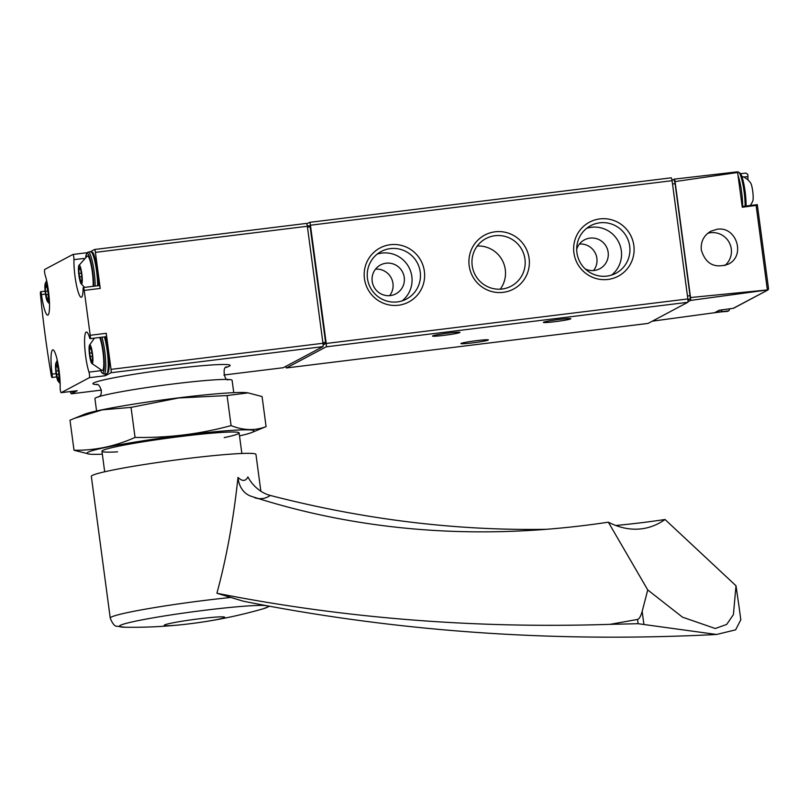 <?xml version="1.0" encoding="UTF-8"?>
<svg xmlns="http://www.w3.org/2000/svg" width="809" height="809" viewBox="0 0 809 809"><rect width="100%" height="100%" fill="white"/><g stroke="black" fill="none" stroke-linecap="round" stroke-linejoin="round"><path stroke-width="1.21" d="M728.919 310.737L729.789 308.846M743.734 177.05L747.951 176.534L747.789 174.4L745.949 173.096L740.67 173.702M747.951 176.534A22.642 3.681 -97 0 0 747.921 179.911M750.954 204.465A22.642 3.681 -97 0 0 751.167 205.365M742.156 206.477L757.315 204.637L768.54 288.762L757.295 204.697M717.765 312.314L714.509 312.749L719.221 310.241L733.571 308.259L767.872 290.006M733.065 308.421L768.105 289.865L690.471 300.432A3.145 0.516 -97 0 0 690.532 297.54L768.105 289.865L768.54 288.762M652.317 321.173L728.403 310.848M675.06 181.58L737.626 172.489A3.145 0.516 -97 0 0 737.414 171.832L674.291 179.123A3.145 0.516 -97 0 1 675.06 181.58L690.532 297.54M672.026 180.336L674.291 179.123M690.471 300.432L687.963 301.767M727.513 311.374L720.87 311.9M701.302 249.941C705.569 263.987 714.559 268.73 728.272 264.169C746.029 255.806 736.443 225.933 717.067 229.271L710.777 231.253C703.779 235.459 700.614 241.689 701.302 249.941M757.285 204.616L756.102 205.415L742.268 207.246L737.626 172.489M687.974 300.129L689.966 299.067A3.145 0.516 -97 0 0 690.037 295.7L675.09 183.673A3.145 0.516 -97 0 0 674.221 180.811A3.145 0.516 -97 0 0 674.19 180.822L674.221 180.811M724.844 265.564A18.637 18.354 62 0 0 707.703 233.316M285.789 366.376A3.145 0.516 -97 0 0 286.437 367.953L648.07 323.418A3.145 0.516 -97 0 0 648.07 323.418A3.145 0.516 -97 0 0 648.1 323.408L687.781 302.303A3.145 0.516 -97 0 0 687.852 298.936L672.077 180.68A3.145 0.516 -97 0 0 671.207 177.818A3.145 0.516 -97 0 0 671.177 177.828L309.604 222.354A3.145 0.516 -97 0 0 309.544 222.364L306.793 223.82M286.437 367.953A3.145 0.516 -97 0 0 286.467 367.943L326.148 346.839A3.145 0.516 -97 0 0 326.219 343.461L310.444 225.215A3.145 0.516 -97 0 0 309.574 222.354L671.207 177.818M495.108 231.799A30.6 30.135 62 0 0 475.217 280.41A30.6 30.135 62 0 0 527.114 274.018A30.6 30.135 62 0 0 495.108 231.799M599.833 218.905A30.6 30.135 62 0 0 579.942 267.506A30.6 30.135 62 0 0 631.849 261.115A30.6 30.135 62 0 0 599.833 218.905M390.373 244.702A30.6 30.135 62 0 0 370.482 293.303A30.6 30.135 62 0 0 422.379 286.912A30.6 30.135 62 0 0 390.373 244.702M472.537 342.885A13.844 0.849 -7.6 0 1 460.938 343.582A13.844 0.849 -7.6 0 1 474.549 340.913A13.844 0.849 -7.6 0 1 488.373 339.922A13.844 0.849 -7.6 0 1 472.537 342.885M554.984 321.689A13.844 0.849 -7.6 0 1 543.395 322.397A13.844 0.849 -7.6 0 1 556.996 319.717A13.844 0.849 -7.6 0 1 570.83 318.736A13.844 0.849 -7.6 0 1 554.984 321.689M444.09 335.351A13.844 0.849 -7.6 0 1 432.502 336.048A13.844 0.849 -7.6 0 1 446.103 333.379A13.844 0.849 -7.6 0 1 459.937 332.388A13.844 0.849 -7.6 0 1 444.09 335.351M741.813 176.22A18.87 18.87 0 0 1 750.58 182.864A9.496 1.547 83 0 1 752.795 191.773A9.496 1.547 83 0 1 752.805 200.956A18.87 18.87 0 0 1 750.216 205.486M402.093 300.908A26.94 26.535 62 0 0 377.196 254.107M386.055 263.218A16.352 16.109 62 0 0 372.848 284.252A16.352 16.109 62 0 0 395.894 293.839A16.352 16.109 62 0 0 386.055 263.218M390.292 248.616A26.94 26.535 62 0 0 370.431 287.731A26.94 26.535 62 0 0 419.173 267.283A26.94 26.535 62 0 0 390.292 248.616M611.564 275.111A26.94 26.535 62 0 0 586.667 228.31M585.21 268.932A16.352 16.109 62 0 0 607.508 249.445A16.352 16.109 62 0 0 576.696 249.283M599.762 222.819A26.94 26.535 62 0 0 579.891 261.934A26.94 26.535 62 0 0 628.633 241.487A26.94 26.535 62 0 0 599.762 222.819M500.225 289.197A26.94 26.535 62 0 0 477.259 246.027M495.027 235.712A26.94 26.535 62 0 0 475.156 274.838A26.94 26.535 62 0 0 523.898 254.39A26.94 26.535 62 0 0 495.027 235.712M375.528 269.144A16.352 16.109 -118 0 1 389.625 295.659M579.446 244.035A16.352 16.109 -118 0 1 593.543 270.55M45.466 294.082L41.492 294.567A3.145 0.516 -97 0 0 40.622 291.715A3.145 0.516 -97 0 0 40.45 294.405A188.719 30.651 -97 0 0 51.24 375.275A3.145 0.516 -97 0 0 52.009 377.469A3.145 0.516 -97 0 0 52.1 374.102A22.642 3.681 -97 0 1 52.818 349.842A22.642 3.681 -97 0 1 57.843 363.029A22.642 3.681 -97 0 1 60.139 387.46A3.145 0.516 -97 0 0 60.453 390.848A3.145 0.516 -97 0 0 61.16 392.678L89.354 377.682A3.145 0.516 -97 0 0 89.546 375.477A3.145 0.516 -97 0 0 88.97 372.12A22.642 3.681 -97 0 1 84.773 347.314A22.642 3.681 -97 0 1 86.381 331.993A22.642 3.681 -97 0 1 89.647 337.838A3.145 0.516 -97 0 0 90.102 338.658A3.145 0.516 -97 0 0 90.204 335.28L84.217 290.401A3.145 0.516 -97 0 0 83.347 287.539L99.365 285.567A3.145 0.516 -97 0 1 100.235 288.429L95.422 252.368A3.145 0.516 -97 0 0 94.552 249.496A3.145 0.516 -97 0 0 94.522 249.506L90.183 251.811M283.292 367.711L223.881 375.022L283.261 367.721A3.145 0.516 -97 0 0 283.261 367.721A3.145 0.516 -97 0 0 283.292 367.711L322.892 346.646A3.145 0.516 -97 0 0 322.963 343.269L307.349 226.267A3.145 0.516 -97 0 0 306.48 223.405A3.145 0.516 -97 0 0 306.449 223.415L94.582 249.496M83.812 258.455L73.963 259.669A3.145 0.516 -97 0 0 73.639 256.271A3.145 0.516 -97 0 0 72.941 254.441A3.145 0.516 -97 0 0 72.911 254.451L44.748 269.437A3.145 0.516 -97 0 0 44.556 271.652A3.145 0.516 -97 0 0 45.132 274.999A22.642 3.681 -97 0 1 49.329 299.815A22.642 3.681 -97 0 1 47.721 315.136A22.642 3.681 -97 0 1 41.492 294.567M70.636 392.021A3.145 0.516 -97 0 0 71.334 393.811A3.145 0.516 -97 0 0 71.364 393.801L77.209 390.696L61.191 392.668A3.145 0.516 -97 0 0 61.191 392.668L77.168 390.707A3.145 0.516 -97 0 0 77.168 390.707A3.145 0.516 -97 0 0 77.209 390.696M105.585 373.991A3.145 0.516 -97 0 1 105.372 375.71L110.964 372.737A3.145 0.516 -97 0 0 111.035 369.369L106.222 333.308L90.204 335.28M73.963 259.669A22.642 3.681 -97 0 0 76.258 284.09A22.642 3.681 -97 0 0 81.284 297.277A22.642 3.681 -97 0 0 83.094 288.722A3.145 0.516 -97 0 1 83.347 287.539M323.104 344.958L325.542 343.663L325.572 342.308L310.16 226.864L309.817 225.711L307.309 226.024L309.817 225.711M233.75 392.658L232.102 380.341A69.2 4.247 172.4 0 0 174.127 383.85A69.2 4.247 172.4 0 0 94.926 398.645L96.564 410.962M90.102 338.658L106.121 336.686A3.145 0.516 -97 0 0 106.222 333.308M104.391 336.898A21.388 3.479 83 0 1 107.213 350.904A21.388 3.479 83 0 1 106.545 373.879L108.477 371.887L109.185 367.286L108.264 350.843A20.134 3.266 83 0 1 107.557 372.474M98.627 285.658L97.636 271.177A20.134 3.266 83 0 1 98.597 285.658M92.448 353.462A9.496 1.547 83 0 1 91.67 363.332A9.496 1.547 83 0 1 89.465 354.423A9.496 1.547 83 0 1 89.445 345.251A9.496 1.547 83 0 1 92.448 353.462M90.375 346.828L90.123 347.971L89.435 346.737L89.627 353.149L91.478 362.311L91.862 360.511L92.56 361.734L92.368 355.323L90.81 346.768M99.659 337.484A17.616 2.862 83 0 1 102.935 351.662A17.616 2.862 83 0 1 102.197 370.573L91.67 363.332M58.885 371.321A9.496 1.547 83 0 1 58.106 381.181A9.496 1.547 83 0 1 55.902 372.282A9.496 1.547 83 0 1 55.882 363.11A9.496 1.547 83 0 1 58.885 371.321M56.812 364.677L56.569 365.83L55.872 364.596L56.064 371.007L57.914 380.169L58.299 378.359L58.996 379.593L58.804 373.182L57.247 364.626M81.82 273.796A9.496 1.547 83 0 1 81.042 283.666A9.496 1.547 83 0 1 78.837 274.767A9.496 1.547 83 0 1 78.817 265.595A9.496 1.547 83 0 1 81.82 273.796M79.747 267.162L79.494 268.305L78.807 267.081L78.999 273.482L80.849 282.644L81.234 280.844L81.921 282.068L81.729 275.667L80.182 267.101M78.817 265.595L87.271 256.018A17.616 2.862 83 0 1 92.307 271.996A17.616 2.862 83 0 1 93.096 286.335M48.257 291.655A9.496 1.547 83 0 1 47.478 301.524A9.496 1.547 83 0 1 45.274 292.615A9.496 1.547 83 0 1 45.253 283.443A9.496 1.547 83 0 1 48.257 291.655M46.184 285.011L45.931 286.164L45.243 284.93L45.435 291.341L47.286 300.503L47.67 298.693L48.368 299.927L48.176 293.515L46.619 284.96M615.77 525.486A1258.157 987.415 54.7 0 0 665.038 519.499A144.69 84.136 79.9 0 1 642.72 528.661A144.69 84.136 79.9 0 1 608.348 522.179L647.746 589.943L642.164 611.402C640.779 616.306 639.231 618.976 637.532 619.441L610.047 624.346L638.099 623.699L716.562 634.478L735.624 629.847L740.801 619.795M610.047 624.346A2830.843 2105.099 117.2 0 1 216.903 593.26L243.317 601.208C396.845 631.748 554.6 642.842 716.562 634.478M212.261 620.442A30.509 1.871 -7.6 0 1 203.979 621.808A30.509 1.871 -7.6 0 1 185.372 624.295A30.509 1.871 -7.6 0 1 164.197 625.327A30.509 1.871 -7.6 0 1 176.625 622.131A30.509 1.871 -7.6 0 1 208.034 617.793A30.509 1.871 -7.6 0 1 224.68 617.247A30.509 1.871 -7.6 0 1 212.261 620.442M260.862 491.225L255.957 454.436A83.034 5.097 172.4 0 0 210.643 455.912A83.034 5.097 172.4 0 0 125.142 467.713A83.034 5.097 172.4 0 0 91.336 476.41L110.246 618.086A83.034 5.097 172.4 0 1 144.053 609.399A83.034 5.097 172.4 0 1 229.594 597.598M546.54 529.288A1258.157 987.415 54.7 0 1 270.277 495.442A31.45 24.685 54.7 0 1 247.898 476.946C245.643 481.395 242.336 481.557 237.988 477.411C233.528 519.368 226.5 557.977 216.903 593.26M608.348 522.179A1258.157 935.598 117.2 0 1 251.377 496.342A31.45 23.39 117.2 0 1 248.757 495.25A31.45 23.39 117.2 0 1 237.988 477.411M665.038 519.499L736.008 585.767L733.399 614.638L726.704 624.427L715.298 628.512L682.483 617.166L647.746 589.943M736.008 585.767L739.062 606.821M248.05 392.881L246.715 392.709A84.298 5.178 172.4 0 0 178.476 397.866A84.298 5.178 172.4 0 0 84.065 414.42L74.499 418.314L102.369 409.85L131.038 407.382L178.587 397.977L227.076 395.55L248.05 392.881L262.076 396.562L266.08 426.606C255.027 430.853 243.357 430.519 231.081 425.595C200.086 434.069 168.08 438.013 135.042 437.416C115.313 446.285 94.966 450.562 74.013 450.259L89.364 454.112A84.298 5.178 172.4 0 0 102.328 454.162M74.013 450.259L69.999 420.215L74.499 418.324M239.515 435.859A84.298 5.178 172.4 0 0 252.014 432.411A84.298 5.178 172.4 0 0 183.451 435.212A84.298 5.178 172.4 0 0 89.364 454.112M252.014 432.411L266.08 426.606M224.194 437.618A69.2 4.247 172.4 0 0 238.958 432.694A69.2 4.247 172.4 0 0 181.135 436.445A69.2 4.247 172.4 0 0 102.035 450.957A69.2 4.247 172.4 0 0 117.568 451.847M135.042 437.416L131.038 407.382M231.081 425.595L227.076 395.55M756.102 205.415L767.347 289.713M689.966 299.067L687.903 299.32M690.037 295.7L687.458 296.013M675.09 183.673L672.512 183.987M326.219 343.461L687.852 298.936M326.148 346.839L687.781 302.303M310.444 225.215L672.077 180.68M286.467 367.943L648.1 323.408M738.041 175.593A21.388 3.479 83 0 1 742.652 206.416M737.515 172.105L738.172 172.024A21.388 3.479 83 0 1 742.753 183.633A21.388 3.479 83 0 1 745.119 206.113M739.497 173.136A20.134 3.266 83 0 1 743.926 184.321A20.134 3.266 83 0 1 746.08 205.992L745.231 192.289L742.338 177.778L740.538 173.49L738.172 172.024M719.191 310.252A21.388 3.479 83 0 1 718.22 312.234A21.388 3.479 83 0 1 718.008 312.304L716.4 311.738M721.668 309.918A21.388 3.479 83 0 1 720.677 311.93A21.388 3.479 83 0 1 720.475 312.001L722.467 309.817M722.295 309.837A20.134 3.266 83 0 1 721.749 310.535M95.422 252.368L307.349 226.267M87.008 252.721L72.982 254.451L87.018 252.711M71.364 393.801L101.398 390.11L71.334 393.811M226.166 367.397A69.2 4.247 172.4 0 0 172.125 368.914A69.2 4.247 172.4 0 0 97.262 384.599M110.964 372.737L322.892 346.646M105.372 375.71L89.354 377.682M111.035 369.369L322.963 343.269M100.235 288.429L84.217 290.401M307.471 227.187L310.16 226.864M322.872 342.642L325.572 342.308M323.034 343.967L325.542 343.663M56.084 373.616L52.1 374.102M100.71 370.674L88.97 372.12M100.387 337.393A20.134 3.266 83 0 1 103.319 351.46A20.134 3.266 83 0 1 103.997 370.168A20.134 3.266 83 0 1 100.518 370.047M101.924 337.201A21.388 3.479 83 0 1 104.745 351.207A21.388 3.479 83 0 1 104.078 374.183L101.722 372.716L100.458 370.016M71.202 391.445A21.388 3.479 83 0 1 70.525 392.031L69.19 391.687M73.67 391.141A21.388 3.479 83 0 1 72.982 391.728L74.185 391.071M85.774 256.938A20.134 3.266 83 0 1 92.691 271.794A20.134 3.266 83 0 1 93.672 286.265M85.714 256.969L86.765 253.035L88.221 252.054A21.388 3.479 83 0 1 94.117 271.541A21.388 3.479 83 0 1 95.169 286.083M88.221 252.054L90.689 251.751A21.388 3.479 83 0 1 96.584 271.237A21.388 3.479 83 0 1 97.626 285.779M92.63 359.995L90.932 360.197M92.246 356.273L90.082 356.547M92.226 352.835L89.627 353.149M91.124 348.922L89.455 349.124M48.439 298.187L46.74 298.39M48.055 294.466L45.891 294.729M48.034 291.018L45.435 291.341M46.932 287.114L45.264 287.316M82.002 280.329L80.303 280.541M81.618 276.607L79.444 276.88M81.598 273.169L78.999 273.482M80.495 269.255L78.827 269.468M59.067 377.843L57.368 378.056M58.683 374.132L56.519 374.395M58.663 370.684L56.064 371.007M57.56 366.78L55.892 366.983M203.979 621.808A473.063 473.063 0 0 0 262.794 608.894L262.794 608.894A75.095 4.611 172.4 0 0 239.565 606.578A75.095 4.611 172.4 0 0 149.918 618.4A75.095 4.611 172.4 0 0 125.233 627.248L125.233 627.248A473.063 473.063 0 0 0 185.372 624.295M254.693 497.737A48.237 28.052 79.9 0 0 270.277 495.442M643.893 624.376L642.164 611.402M638.099 623.699L637.532 619.441M727.999 311.222L728.848 310.767M718.008 312.304L720.475 312.001M94.552 249.496L306.48 223.405M228.451 379.674C224.204 381.737 222.121 366.133 226.763 367.003L226.742 367.013M96.584 384.376C99.507 383.203 104.624 394.65 98.273 397.047M101.944 451.24L104.685 471.778M239.12 432.936L241.861 453.475M45.112 291.159L40.622 291.715M56.67 376.903L52.009 377.469M89.445 345.251L94.441 338.122M104.078 374.183L106.545 373.879M105.352 336.777L108.264 350.843M58.106 381.181L60.139 383.567M55.882 363.11L57.277 360.308M70.525 392.031L72.982 391.728M81.042 283.666L84.571 287.387M90.689 251.751C92.661 253.713 93.197 246.978 97.636 271.177M47.478 301.524L49.511 303.901M45.253 283.443L46.649 280.642M91.013 347.86L90.123 347.971M92.671 360.409L91.862 360.511M46.821 286.052L45.931 286.164M48.479 298.592L47.67 298.693M80.384 268.204L79.494 268.305M82.043 280.743L81.234 280.844M57.449 365.719L56.569 365.83M59.108 378.258L58.299 378.359M263.249 608.762L269.64 606.234M125.233 627.248L117.244 626.277C114.858 626.581 112.522 623.85 110.246 618.086M740.822 619.957L738.88 605.435"/></g></svg>
